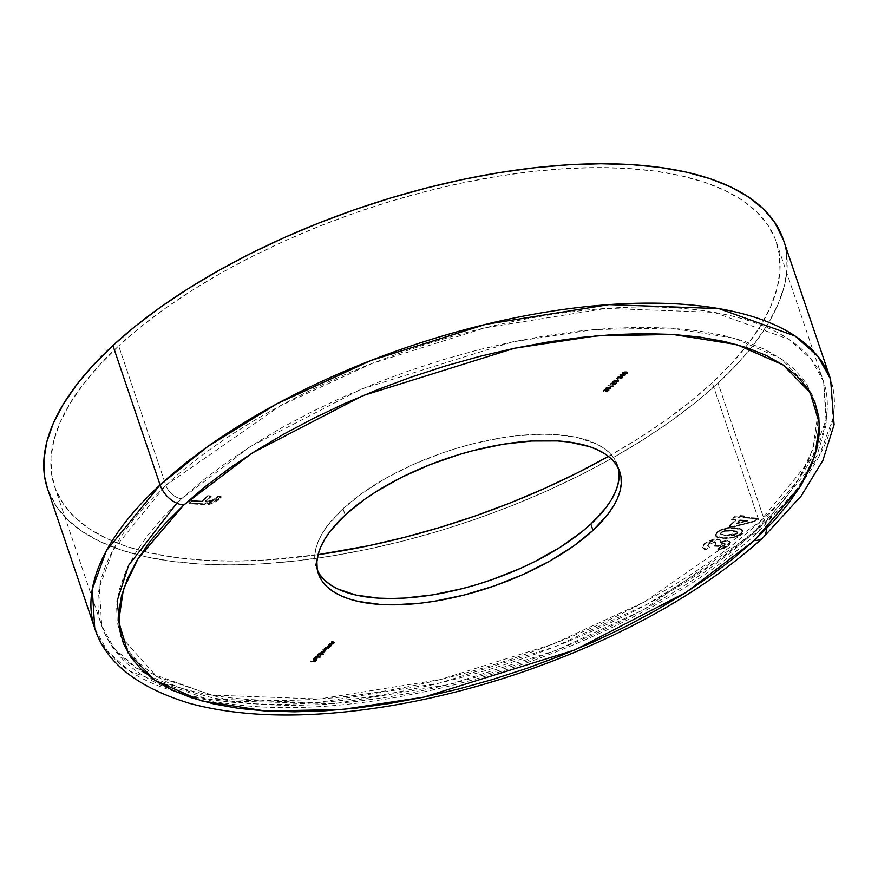 <?xml version="1.0" encoding="UTF-8"?>
<svg xmlns="http://www.w3.org/2000/svg" width="878" height="878" viewBox="0 0 878 878"><rect width="100%" height="100%" fill="white"/><g stroke="black" fill="none" stroke-linecap="round" stroke-linejoin="round"><path stroke-width="0.66" stroke-dasharray="4.39 3.29" d="M176.851 503.215L181.669 498.671A14.794 9.658 -132.8 0 1 165.854 485.282L113.075 550.012L99.324 587.601L101.738 625.871L114.184 648.293L136.441 668.158L211.346 695.091L319.098 698.998L440.076 679.627L552.975 644.057L644.869 601.693L759.448 522.125A14.794 9.658 -132.8 0 1 758.032 532.222A14.794 9.658 -132.8 0 1 752.216 534.087L643.431 609.837L556.389 650.247L449.295 684.478L333.98 703.717L230.212 701.127L156.723 676.565L121.197 636.934M759.448 522.125A381.03 162.825 -18.7 0 1 376.618 692.347A381.03 162.825 -18.7 0 1 101.738 625.871A381.03 162.825 -18.7 0 1 165.854 485.282L118.673 345.899A381.03 162.825 161.3 0 0 54.557 486.478A381.03 162.825 161.3 0 0 318.066 554.666L265.562 560.032L233.691 561.064L203.586 560.197L175.512 557.453L149.754 552.844L126.553 546.423L106.139 538.247L88.7 528.391L74.4 516.955L63.392 504.049L55.775 489.803L51.626 474.339L50.979 457.822L53.843 440.405L60.187 422.263L69.955 403.551L83.048 384.465L99.335 365.182L118.673 345.899L165.854 485.282A381.03 162.825 -18.7 0 1 548.695 315.059A381.03 162.825 -18.7 0 1 823.564 381.546A381.03 162.825 -18.7 0 1 759.448 522.125L712.267 382.742L759.448 522.125L812.238 457.405L825.978 419.816L823.564 381.546L811.118 359.124L788.861 339.259L713.957 312.316L606.204 308.408L485.238 327.779L372.327 363.36L280.433 405.713L165.854 485.282A14.794 9.658 47.2 0 0 181.669 498.671L203.005 480.299L226.886 462.278L253.073 444.784L281.322 427.97L311.361 412.012L342.903 397.054L375.63 383.247L409.236 370.725L443.401 359.607L477.797 349.993L512.083 341.981L545.929 335.659L579.019 331.061L611.033 328.262L641.664 327.274L670.605 328.098L697.582 330.743L722.342 335.166L744.643 341.344L764.266 349.203L781.025 358.674L794.766 369.671L805.345 382.073L812.666 395.769L816.661 410.619L817.286 426.499L814.532 443.236L808.429 460.687L799.046 478.664L786.458 497.014L770.796 515.54L752.216 534.087L730.88 552.449L706.999 570.48L680.812 587.975L652.563 604.788L622.524 620.746L590.982 635.705L558.254 649.511L524.649 662.034L490.484 673.152L456.088 682.766L421.802 690.777L387.955 697.099L354.866 701.687L322.852 704.496L292.22 705.484L263.279 704.661L236.303 702.016L211.543 697.582L189.242 691.414L169.619 683.545L152.86 674.074L139.119 663.088L128.539 650.686L121.219 636.989L117.224 622.129L116.598 606.259L119.353 589.511L125.455 572.072L134.839 554.084L147.427 535.745L163.088 517.208L181.669 498.671L250.109 446.661L360.924 389.25L512.401 341.915L594.121 329.535L670.605 328.098L734.557 338.249L780.882 358.586L807.958 386.166L817.352 417.577L812.611 449.788L797.828 480.661L752.216 534.087A14.794 9.658 47.2 0 0 758.032 532.222A14.794 9.658 47.2 0 0 759.448 522.125M608.465 456.373A381.03 162.825 161.3 0 0 712.267 382.742L731.604 363.448L747.902 344.165L760.996 325.079L770.763 306.378L777.107 288.225L779.971 270.808L779.324 254.291L775.164 238.827L767.548 224.581L756.54 211.675L742.25 200.239L724.811 190.394L704.397 182.207L681.196 175.787L655.427 171.177L627.364 168.433L597.249 167.566L565.388 168.598L532.079 171.517L497.65 176.291L462.432 182.876L426.763 191.206L390.984 201.205L355.436 212.772L320.47 225.811L286.415 240.166L253.61 255.728L222.353 272.334L192.962 289.828L165.722 308.035L140.875 326.781L118.673 345.899A381.03 162.825 161.3 0 1 501.514 175.677A381.03 162.825 161.3 0 1 776.382 242.152A381.03 162.825 161.3 0 1 712.267 382.742L690.064 401.85L665.228 420.595L637.977 438.802L608.465 456.373M763.081 537.621A22.191 14.498 47.2 0 0 765.21 522.487L819.02 456.505L833.035 418.18L830.577 379.175A388.427 165.986 -18.7 0 1 765.21 522.487L718.028 383.093A388.427 165.986 161.3 0 0 783.395 239.782M619.758 471.716L617.618 465.373A159.072 67.979 161.3 0 1 618.507 468.611L613.931 458.042L609.332 452.653L603.362 447.879L596.085 443.763L577.878 437.672L555.401 434.599L542.834 434.237L515.627 435.894L501.25 437.881L471.651 444.114L456.714 448.285L441.875 453.114L413.066 464.55L386.32 477.972L362.68 492.876L343.035 508.691L345.186 515.024L343.035 508.691A159.072 67.979 161.3 0 0 316.267 567.375A159.072 67.979 161.3 0 0 317.529 570.48M729.025 526.032L733.174 526.295L754.575 520.928L757.626 518.108L742.678 517.175L744.138 515.825L740.33 515.584L738.859 516.944L734.173 516.648L731.242 519.359L735.929 519.644L729.025 526.032L735.929 519.644L731.242 519.359L734.173 516.648L738.859 516.944L740.33 515.584L744.138 515.825L742.678 517.175L757.626 518.108L754.575 520.928L733.174 526.295L733.393 526.932L754.784 521.565L754.575 520.928L754.784 521.565L757.846 518.733L757.626 518.108L757.846 518.733L742.887 517.811L744.138 515.825L744.357 516.451L740.538 516.22L740.33 515.584L739.078 517.57L738.859 516.944L739.078 517.57L734.381 517.285L734.173 516.648L734.381 517.285L731.451 519.995L731.242 519.359L731.451 519.995L736.148 520.281L735.929 519.644L736.148 520.281L729.234 526.668L729.025 526.032L729.234 526.668L733.393 526.932L733.174 526.295L729.025 526.032M315.586 656.305L320.283 656.59L315.586 656.305L320.283 656.59L315.29 656.568L315.509 657.205L320.492 657.227L320.283 656.59L320.492 657.227L315.806 656.942L315.586 656.305L315.509 657.205L315.586 656.305M317.858 655.866L318.066 656.503L317.199 656.085L317.573 655.24L318.066 656.503L321.041 655.449L321.085 653.88L323.378 653.726L318.681 653.441L317.013 655.054L317.54 655.822L321.194 654.297L317.858 655.866L317.364 654.604L318.681 653.441L323.378 653.726L323.587 654.362L323.378 653.726L323.587 654.362L318.901 654.077L318.681 653.441L319.186 654.373L318.966 653.748L319.186 654.373L317.573 655.24L317.364 654.604L318.066 656.503L317.364 654.604M330.819 645.165L331.039 645.802L330.995 645.187L329.338 646.493L326.682 646.043L330.029 646.252L331.489 644.924L331.061 644.276L328.778 644.112L330.819 645.165L326.978 645.78L330.819 645.165L330.776 644.562L328.482 644.386L330.479 644.222L331.28 645.143L330.029 646.252L326.682 646.043L326.901 646.68L330.238 646.888L329.711 645.945L329.93 646.581L331.774 645.198L331.5 645.78L330.479 644.222L330.699 644.847L328.987 644.748L328.778 644.112L328.701 645.012L328.482 644.386L328.701 645.012L330.271 645.11L330.051 644.474L330.995 645.187L330.776 644.562L331.039 645.802L330.776 644.562M333.761 642.641L332.817 641.928L333.036 642.553L331.456 642.455L331.544 641.555L331.752 642.191L333.464 642.29L333.245 641.664L334.463 642.52L334.266 643.223L333.464 642.29L331.752 642.191L333.805 643.245L332.103 643.947L329.448 643.486L332.784 643.695L334.255 642.367L333.816 641.719L331.544 641.555L333.585 642.608L329.744 643.223L333.585 642.608L333.541 642.005L331.247 641.829L333.245 641.664L334.046 642.586L332.784 643.695L329.448 643.486L329.656 644.123L333.003 644.331L332.477 643.387L332.696 644.024L334.266 643.223L334.046 642.586M605.996 389.294L606.863 390.787L606.215 389.931L603.46 390.886L603.757 391.884L603.943 390.897L605.941 390.205L606.16 390.995L605.205 391.643L604.986 391.017L607.609 390.842L608.948 389.602L605.996 390.688L606.775 389.623L605.809 389.294L602.934 390.897L603.537 391.259L603.91 390.117L605.721 389.569L606.182 390.084L604.986 391.017L605.941 390.359L605.721 389.569L603.735 390.271L603.537 391.259L603.241 390.249L605.996 389.294L605.996 390.688L608.948 389.602L607.828 391.478L608.948 389.602L609.167 390.238L608.487 389.58L607.587 391.237L607.367 390.6L607.587 391.237L606.204 391.325L605.996 389.294L606.468 390.348M610.836 388.811L608.169 389.689L605.732 389.152L605.809 387.878L609.343 386.989L610.967 388.68L609.343 386.989L607.565 387.088L605.809 387.878L605.897 388.833L608.882 388.965L610.77 388.021L610.704 387.286L609.343 386.989L610.616 388.175L607.126 389.042L605.809 387.878L605.732 389.152L606.029 388.515L607.335 389.667L607.126 389.042L607.335 389.667L610.836 388.811L610.616 388.175M627.419 373.479L624.752 374.357L622.315 373.819L622.392 372.557L625.926 371.657L627.55 373.348L625.926 371.657L624.137 371.756L622.392 372.557L622.48 373.512L625.465 373.633L627.342 372.7L627.276 371.954L625.926 371.657L627.199 372.854L623.698 373.71L622.392 372.557L622.315 373.819L622.612 373.183L623.918 374.346L623.698 373.71L623.918 374.346L627.419 373.479L627.199 372.854M617.618 465.373A159.072 67.979 161.3 0 0 502.864 437.628A159.072 67.979 161.3 0 0 343.035 508.691L328.163 524.792L322.698 532.759L318.615 540.563L315.97 548.146L314.774 555.412L315.048 562.315L316.782 568.768L319.954 574.717M621.514 374.522L619.956 375.96L625.443 374.478L620.746 374.193L625.443 374.478L619.956 375.96L620.175 376.596L625.597 375.169L625.377 374.533L625.652 375.115L625.443 374.478L625.652 375.115L622.491 374.917L622.645 373.94L622.019 374.884L620.746 374.193L620.669 375.093L620.45 374.456L621.723 375.158L621.514 374.522L620.175 376.596L621.514 374.522M621.898 376.41L622.118 377.046L619.813 377.551L619.605 376.914L619.813 377.551L617.772 378.231L617.563 377.595L617.772 378.231L619.297 376.827L618.617 376.157L616.608 378.846L616.389 378.209L616.608 378.846L619.769 377.792L619.55 377.156L619.769 377.792L621.789 377.31L622.008 378.023L621.569 376.673L622.008 378.023L619.901 378.923L622.491 378.034L622.118 377.046L617.772 378.231L618.825 376.794L616.608 378.846L621.789 377.31L621.569 376.673L621.624 377.529L619.681 378.297L622.447 377.222L621.646 376.41L617.563 377.595L618.617 376.157L616.389 378.209L621.569 376.673L616.389 378.209L618.617 376.157L617.563 377.595L621.898 376.41L622.272 377.408L619.681 378.297L621.789 377.386L622.008 378.023L620.197 378.659L619.978 378.023L619.901 378.923L619.681 378.297L619.901 378.923L622.491 378.034L621.898 376.41L622.272 377.408M617.662 378.539L616.63 380.339L618.353 379.208L617.662 378.539L616.63 380.339L617.662 378.539M617.882 380.119L618.101 380.756L615.796 381.271L615.577 380.635L615.796 381.271L613.755 381.941L613.546 381.315L613.755 381.941L615.28 380.536L614.589 379.878L614.809 380.514L612.592 382.567L612.372 381.93L612.592 382.567L615.752 381.513L615.533 380.876L615.752 381.513L617.772 381.03L617.991 381.743L617.552 380.394L617.991 381.743L615.884 382.643L618.474 381.754L618.101 380.756L613.755 381.941L614.809 380.514L612.592 382.567L617.772 381.03L617.552 380.394L617.772 381.107L615.665 382.007L618.43 380.942L617.629 380.119L613.546 381.315L614.589 379.878L612.372 381.93L617.552 380.394L612.372 381.93L614.589 379.878L613.546 381.315L617.882 380.119L618.255 381.118L615.665 382.007L617.772 381.107L617.991 381.743L616.169 382.369L615.961 381.743L615.884 382.643L615.665 382.007L615.884 382.643L618.474 381.754L617.882 380.119L618.255 381.118M613.535 382.336L614.402 383.818L613.744 382.962L611 383.916L611.286 384.915L611.483 383.927L613.47 383.236L613.689 384.026L612.745 384.685L612.526 384.048L615.149 383.884L616.488 382.643L613.524 383.73L614.315 382.654L613.349 382.325L610.473 383.938L611.077 384.29L611.45 383.148L613.261 382.599L613.722 383.115L612.526 384.048L613.481 383.39L613.261 382.599L611.264 383.302L611.077 384.29L610.781 383.28L613.535 382.336L613.524 383.73L616.488 382.643L615.357 384.509L616.488 382.643L616.707 383.269L616.016 382.61L615.127 384.268L614.907 383.642L615.127 384.268L613.744 384.355L613.535 382.336L614.007 383.379M612.46 385.903L608.355 385.651L613.217 385.661L611.955 386.364L612.175 387L613.437 386.287L613.217 385.661L613.437 386.287L608.86 386.013L608.652 385.376L608.564 386.276L608.355 385.651L608.564 386.276L612.679 386.539L612.46 385.903L612.175 387L612.46 385.903M325.178 649.094L325.398 649.72L322.621 649.797L325.156 650.038L324.805 650.697L320.986 651.311L323.477 651.531L323.302 652.113L319.351 652.815L322.698 653.023L325.694 650.28L324.531 649.314L324.904 648.469L325.398 649.72L328.372 648.677L328.449 647.108L329.36 646.877L326.012 646.669L324.333 648.282L324.86 649.051L328.537 647.525L325.178 649.094L324.684 647.832L326.012 646.669L329.36 646.877L329.568 647.503L329.36 646.877L329.568 647.503L326.232 647.295L326.012 646.669L326.517 647.602L326.298 646.976L326.517 647.602L324.904 648.469L324.684 647.832L325.398 649.72L324.684 647.832M313.984 659.422L314.192 660.058L315.586 659.872L315.378 659.235L315.817 659.806L317.452 658.116L316.332 657.172L316.552 657.809L314.412 659.784L313.841 658.27L314.412 659.784L314.05 658.906L315.707 657.885L313.676 658.84L314.192 660.058L317.145 659.049L317.452 658.116L316.552 657.809L314.412 659.784L313.589 658.588L315.487 657.249L313.852 657.896L313.095 659.038L314.302 659.433L316.629 658.665L317.287 657.578L316.332 657.172L314.192 659.148L316.332 657.172L317.232 657.49L316.925 658.412L315.378 659.235L313.984 659.422L313.468 658.204L315.487 657.249L313.841 658.27L314.05 658.906L315.63 658.138L315.487 657.249L315.707 657.885L313.676 658.84L313.468 658.204L314.192 660.058L313.468 658.204M310.603 660.904L314.884 661.463L316.475 659.993L314.708 661.167L313.303 661.079L314.598 659.872L312.831 661.046L310.603 660.904L312.831 661.046L314.598 659.872L313.303 661.079L314.708 661.167L316.475 659.993L314.884 661.463L310.307 661.178L310.527 661.814L315.103 662.1L314.884 661.463L315.103 662.1L316.695 660.629L316.003 659.96L314.928 661.792L313.303 661.079L313.512 661.705L314.818 660.508L314.598 659.872L314.818 660.508L314.126 659.85L313.051 661.683L310.603 660.904L310.527 661.814L310.603 660.904M201.753 501.097L192.008 500.493L189.176 503.105L207.735 503.961L213.409 502.381L218.315 499.022L221.047 496.498L217.7 496.289L212.213 500.69L205.112 501.305L210.983 495.872L207.636 495.664L201.753 501.097L207.636 495.664L210.983 495.872L205.112 501.305L207.395 501.448L214.594 499.165L217.7 496.289L221.047 496.498L218.315 499.022L204.102 504.038L189.176 503.105L192.008 500.493L192.216 501.129L189.385 503.742L189.176 503.105L189.385 503.742L204.311 504.674L204.102 504.038L204.311 504.674L218.534 499.659L218.315 499.022L218.534 499.659L221.267 497.135L221.047 496.498L221.267 497.135L217.909 496.926L217.7 496.289L217.909 496.926L214.803 499.791L214.594 499.165L214.803 499.791L207.614 502.084L207.395 501.448L207.614 502.084L205.331 501.942L205.112 501.305L205.331 501.942L211.203 496.509L210.983 495.872L211.203 496.509L207.845 496.3L207.636 495.664L207.845 496.3L201.973 501.733L201.753 501.097L201.973 501.733L192.216 501.129L192.008 500.493L201.753 501.097M723.198 537.863L730.825 537.709L736.807 536.14L742.13 532.189L742.645 530.334L741.965 529.324L738.387 528.029L730.298 527.524L720.739 529.478L716.635 532.298L715.208 535.141L717.666 537.073L723.198 537.863L715.263 535.317L716.975 531.969C722.539 528.183 728.389 526.723 734.502 527.612L742.612 530.191L740.933 533.539L733.668 537.182L733.887 537.819L741.153 534.175L742.821 530.828L734.721 528.249C728.597 527.36 722.759 528.808 717.194 532.595L715.471 535.953L723.406 538.488L723.198 537.863L723.406 538.488L733.887 537.819L733.668 537.182L723.198 537.863M723.944 543.065L725.041 543.614L724.449 544.722L720.487 546.368L717.556 549.079L726.084 546.753L729.344 544.151L730.068 541.924L729.146 540.848L726.358 540.365L720.158 542.099L720.19 539.904L719.06 539.235L713.957 539.147L708.491 540.914L704.266 543.712L702.389 546.621L703.926 548.651L706.461 549.211L709.391 546.5L707.657 545.589L708.085 544.294L712.179 541.913L715.932 542.352L714.165 545.556L717.974 545.798L720.575 543.976L723.944 543.065L717.974 545.798L714.165 545.556L715.954 542.417L714.44 541.649L708.535 543.822L707.646 545.556L709.391 546.5L706.461 549.211L702.477 547.301L704.266 543.712L717.337 538.938L720.498 540.398L720.158 542.099L727.138 540.376L730.046 541.858L728.575 544.964L722.846 548.168L717.556 549.079L720.487 546.368L724.449 544.722L724.668 545.359L720.706 546.994L720.487 546.368L720.706 546.994L717.776 549.705L717.556 549.079L717.776 549.705L723.055 548.805L722.846 548.168L723.055 548.805L728.795 545.6L730.266 542.494L727.138 540.376L727.357 541.013L720.377 542.736L720.706 541.035L717.337 538.938L717.545 539.575L704.485 544.349L704.266 543.712L702.685 547.938L706.669 549.847L706.461 549.211L706.669 549.847L709.6 547.137L707.866 546.193L708.535 543.822L708.744 544.459L714.659 542.286L714.44 541.649L716.174 543.054L714.374 546.193L714.165 545.556L714.374 546.193L718.193 546.434L717.974 545.798L718.193 546.434L724.163 543.701L723.944 543.065L725.239 544.228L724.668 545.359L725.03 543.592L723.944 543.065M47.555 488.848A388.427 165.986 161.3 0 0 327.768 556.619A388.427 165.986 161.3 0 0 718.028 383.093L765.21 522.487A388.427 165.986 -18.7 0 1 374.939 696.013A388.427 165.986 -18.7 0 1 94.736 628.242L107.423 651.103L130.109 671.352L206.473 698.811L316.31 702.795L439.637 683.051L554.731 646.779L648.403 603.603L717.567 560.866L765.21 522.487A22.191 14.498 -132.8 0 1 766.362 528.786M783.439 239.913L786.381 252.151L787.05 268.986L784.131 286.744L777.656 305.248L767.701 324.322L754.356 343.781L737.75 363.437L718.028 383.093L695.398 402.574L670.079 421.692L642.301 440.251L612.339 458.086L580.479 475.009L547.038 490.868L512.324 505.519L476.677 518.799L440.438 530.597L403.968 540.782L367.597 549.277L331.697 555.994L296.599 560.855L262.643 563.83L230.168 564.883L199.471 564.005L170.859 561.207L144.596 556.509L120.944 549.957L100.125 541.616L82.345 531.574L67.782 519.919L56.554 506.76L47.599 488.98M622.612 373.183L626.135 372.294L622.612 373.183L622.392 372.557M626.958 373.446L626.936 372.777L624.906 372.568L622.941 373.765L626.683 373.644L624.214 374.072L623.995 373.435L626.738 372.81L626.958 373.446L626.936 372.36L626.958 373.446L625.63 371.932L625.849 372.568L624.357 371.976L624.576 372.612L623.084 373.205L622.875 372.568L624.214 374.072L623.084 373.205M626.738 372.81L625.63 371.932L622.875 372.568L625.355 373.402L626.716 372.14L622.875 372.568M625.597 375.169L620.965 374.818L621.723 375.158L620.175 376.596L625.597 375.169M622.195 375.191L624.181 375.312L621.218 376.091L621.975 374.555L621.218 376.091L622.195 375.191L624.181 375.312L621.218 376.091L621.009 375.455L623.962 374.676L624.181 375.312L621.975 374.555L622.195 375.191M621.789 377.386L621.569 376.673M622.491 378.034L622.118 377.046M621.789 377.31L622.008 378.023M617.091 380.361L618.353 379.208L617.091 380.361M617.772 381.107L617.552 380.394M618.474 381.754L618.101 380.756M617.772 381.03L617.991 381.743M611.077 384.29L610.781 383.28M611.264 383.302L611.373 384.015M613.481 383.39L613.261 382.599M615.149 383.884L612.526 384.048L612.745 384.685L615.357 384.509L615.149 383.884M614.216 384.004L615.127 384.268L616.235 383.247L615.357 384.509L612.745 384.685L613.689 384.026M613.47 383.236L611.483 383.927M611 383.916L613.744 382.962M612.833 386.847L613.437 386.287L608.564 386.276L612.833 386.847M606.029 388.515L609.551 387.626L606.029 388.515L605.809 387.878M610.375 388.778L610.353 388.098L608.333 387.9L606.358 389.086L610.254 388.877L607.631 389.404L607.422 388.767L610.166 388.142L610.375 388.778L610.364 387.681L610.375 388.778L609.047 387.264L609.266 387.889L607.774 387.297L607.993 387.933L606.5 388.537L606.292 387.9L607.631 389.404L606.5 388.537M610.166 388.142L607.774 387.297L606.292 387.9L607.422 388.767L610.243 388.054L608.75 387.242L606.292 387.9M603.537 391.259L603.241 390.249M603.735 390.271L603.834 390.984M605.941 390.359L605.721 389.569M607.609 390.842L604.986 391.017L605.205 391.643L607.828 391.478L607.609 390.842M606.676 390.973L607.587 391.237L608.695 390.216L607.828 391.478L605.205 391.643L606.16 390.995M605.941 390.205L603.943 390.897M603.46 390.886L606.215 389.931M333.585 642.608L333.541 642.005M334.266 643.223L333.003 644.331L329.656 644.123L329.448 643.486L332.103 643.947L331.884 643.311L332.103 643.947L333.805 643.245M330.995 645.187L328.987 644.748L331.785 645.242L331.566 644.562L331.28 645.143M331.5 645.78L330.238 646.888L326.901 646.68L326.682 646.043L329.338 646.493L329.129 645.868L329.338 646.493L331.039 645.802M328.449 647.108L328.372 648.677L328.152 648.041L328.372 648.677L329.272 647.777L328.449 647.108L328.152 648.041M324.904 648.469L326.232 647.295L328.657 647.734M328.372 648.677L325.398 649.72M327.593 647.668L325.058 648.831L326.912 649.248L328.284 648.14L327.593 647.668L327.966 648.644L327.384 647.042L327.966 648.644L325.683 649.457L325.321 648.48L327.593 647.668L327.384 647.042L325.101 647.854L325.683 649.457L325.321 648.48M325.683 649.457L325.101 647.854L325.464 648.82L327.746 648.008L327.834 647.13L327.966 648.644M322.698 653.023L319.351 652.815L319.57 653.451L322.917 653.66L322.698 653.023M322.413 652.716L323.422 653.078L322.413 652.716M323.872 652.003L323.422 653.078L324.092 652.628L323.828 651.246L323.872 652.003L323.828 651.246L324.037 651.882L325.727 651.125L325.508 650.488L323.828 651.246M324.092 652.628L324.037 651.882L322.917 653.66L319.57 653.451L319.351 652.815L323.411 652.025L320.986 651.311L325.047 650.51L322.917 649.533L325.508 650.488M324.728 649.643L325.727 651.125L322.917 649.533L322.841 650.433L322.621 649.797L322.841 650.433L324.651 650.543L324.432 649.918L325.255 651.147L324.432 649.918M325.047 650.51L325.255 651.147L324.651 650.543L325.255 651.147L322.797 651.75L321.282 651.037L321.205 651.948L320.986 651.311L322.906 652.047L322.687 651.41L323.631 652.65L322.687 651.41M322.906 652.047L323.631 652.65L321.271 653.265L319.647 652.552L319.57 653.451L323.115 652.98L323.697 652.167L321.491 651.674L325.255 651.147M323.411 652.025L323.631 652.65M324.651 650.543L323.126 650.159L324.937 650.28M325.727 651.125L324.037 651.882M321.085 653.88L321.041 655.449L321.304 654.505L323.302 654.637L321.085 653.88L320.832 654.812M317.573 655.24L318.901 654.077L321.304 654.505M321.041 655.449L318.066 656.503M320.272 654.45L317.726 655.603L319.581 656.02L320.964 654.911L320.272 654.45L320.635 655.416L320.053 653.814L320.635 655.416L318.352 656.228L317.99 655.251L320.272 654.45L320.053 653.814L317.781 654.626L318.352 656.228L317.99 655.251M318.352 656.228L317.616 654.801L318.143 655.592L320.426 654.779L320.053 653.814L320.635 655.416M320.196 657.501L315.509 657.205L320.196 657.501M317.232 657.49L316.925 658.412M313.841 658.27L314.192 659.148M313.676 658.84L313.314 659.674L314.192 660.058M317.145 659.049L317.452 658.116M314.412 659.784L314.05 658.906M316.662 658.105L316.091 659.444L314.851 659.784L316.453 657.468L314.642 659.148L314.851 659.784L316.662 658.105L316.749 659.016L314.851 659.784L314.642 659.148L315.817 659.565L316.53 658.379L316.749 659.016L316.453 657.468L316.749 659.016M316.53 658.379L316.453 657.468L316.53 658.379L314.642 659.148L316.453 657.468M315.103 662.1L316.695 660.629L313.512 661.705L314.346 660.475L313.051 661.683L310.527 661.814L315.103 662.1M623.962 374.676L621.009 375.455L621.975 374.555L623.962 374.676M325.101 647.854L327.384 647.042M327.746 648.008L325.464 648.82M317.781 654.626L320.053 653.814M320.426 654.779L318.143 655.592M189.385 503.742L192.216 501.129L201.973 501.733L207.845 496.3L211.203 496.509L205.331 501.942L207.614 502.084L213.354 500.866L217.909 496.926L221.267 497.135L215.736 501.832L209.974 504.257L205.178 504.707L189.385 503.742M754.784 521.565L757.846 518.733L742.887 517.811L744.357 516.451L740.538 516.22L739.078 517.57L734.381 517.285L731.451 519.995L736.148 520.281L729.234 526.668L733.393 526.932L754.784 521.565M739.956 520.522L747.738 521.005L736.346 523.859L739.956 520.522L739.748 519.886L736.126 523.233L736.346 523.859L739.956 520.522L747.738 521.005L736.346 523.859L736.126 523.233L747.529 520.369L747.738 521.005L747.529 520.369L739.748 519.886L739.956 520.522M741.153 534.175L735.994 537.171L728.356 538.565L719.576 538.082L716.525 537.106L715.427 535.767L716.525 533.264L719.85 530.674L729.388 528.205L736.708 528.413L741.712 529.632L742.887 531.552L741.153 534.175M731.791 530.96L724.163 531.431L721.584 532.606L720.695 534.307L726.293 535.778L734.557 535.251L737.114 533.846L737.63 532.397L731.791 530.96L737.696 532.551L737.114 533.846L737.476 531.914L731.572 530.323L731.791 530.96L731.572 530.323L724.427 530.674L724.646 531.311L731.791 530.96M724.427 530.674L721.068 532.233L721.288 532.869L724.646 531.311L724.427 530.674L728.191 530.257L736.038 530.927L737.476 532.43L737.114 533.846L726.293 535.778L720.662 534.23L721.068 532.233L720.454 533.594L726.293 535.778L726.073 535.152L736.905 533.22L731.352 535.174L722.715 534.779L720.948 534.186L720.487 533.001L724.427 530.674M720.706 546.994L717.776 549.705L724.745 548.157L729.201 545.194L730.287 542.56L729.366 541.485L726.567 541.002L720.377 542.736L720.19 540.332L716.766 539.553L712.321 540.2L707.086 542.417L703.969 544.843L702.598 547.257L704.145 549.277L706.669 549.847L709.6 547.137L707.877 546.226L708.744 544.459L714.363 542.275L716.239 543.493L714.374 546.193L718.193 546.434L721.606 544.228L724.91 543.866L724.306 545.655L720.706 546.994M747.529 520.369L736.126 523.233L739.748 519.886L747.529 520.369M54.557 486.478L101.738 625.871C128.912 705.66 268.119 726.062 426.423 691.326C552.767 664.229 683.929 601.584 757.966 532.277L796.84 489.441L817.001 455.517L827.032 421.934L823.564 381.546L776.382 242.152M318.418 573.718L316.267 567.375M622.601 376.761L622.809 377.386M622.019 376.903L622.239 377.54M618.584 380.47L618.792 381.107M618.002 380.624L618.211 381.25M614.326 382.698L614.545 383.335M610.473 383.927L610.693 384.564M611.033 383.807L611.242 384.443M613.766 382.841L613.985 383.477M606.797 389.667L607.005 390.304M602.934 390.897L603.153 391.533M603.493 390.776L603.713 391.401M606.237 389.81L606.446 390.447M333.816 642.18L334.035 642.817M331.05 644.737L331.269 645.374M324.3 648.655L324.52 649.292M328.537 647.262L328.756 647.898M328.054 647.36L328.273 647.997M324.816 648.491L325.025 649.116M324.125 651.476L324.344 652.113M325.76 649.972L325.968 650.609M325.233 650.126L325.453 650.763M323.598 651.641L323.806 652.277M316.98 655.427L317.188 656.064M321.194 654.044L321.403 654.681M320.722 654.132L320.942 654.769M317.485 655.262L317.704 655.899M313.073 658.972L313.281 659.608M317.309 657.622L317.529 658.259M313.567 658.851L313.775 659.477M316.848 657.732L317.057 658.368M742.612 530.191L742.821 530.828M715.263 535.317L715.471 535.953M737.476 531.914L737.696 532.551M720.454 533.594L720.662 534.23M730.046 541.858L730.266 542.494M720.498 540.398L720.706 541.035M702.477 547.301L702.685 547.938M707.646 545.556L707.866 546.193M715.954 542.417L716.174 543.054M725.03 543.592L725.239 544.228"/><path stroke-width="1.32" d="M121.197 636.934L117.114 600.991L128.616 565.333L176.851 503.215M608.586 456.297L577.34 472.902L544.525 488.464L510.48 502.831L475.514 515.858L439.966 527.426L404.187 537.424L368.508 545.754L318.066 554.666A381.03 162.825 161.3 0 0 608.465 456.373M47.599 488.98L44.558 476.48L43.9 459.644L46.819 441.886L53.284 423.383L63.238 404.308L76.584 384.849L93.2 365.204L112.911 345.537L160.092 484.93A388.427 165.986 -18.7 0 1 550.363 311.394A388.427 165.986 -18.7 0 1 830.577 379.175L817.89 356.314L795.194 336.065L718.841 308.606L608.992 304.622L485.677 324.366L370.571 360.628L276.899 403.814L207.746 446.551L160.092 484.93A22.191 14.498 47.2 0 0 183.82 505.004L252.249 452.993L363.064 395.583L514.541 348.248L596.261 335.868L672.746 334.43L736.697 344.582L783.033 364.919L810.109 392.499L819.503 423.909L814.751 456.121L799.968 486.994L754.356 540.42A22.191 14.498 47.2 0 0 763.081 537.621A22.191 14.498 -132.8 0 1 754.356 540.42L772.947 521.883L788.609 503.346L801.197 485.007L810.581 467.019L816.672 449.58L819.426 432.832L818.801 416.962L814.817 402.102L807.486 388.405L796.906 376.003L783.176 365.018L766.417 355.546L746.783 347.677L724.482 341.509L699.733 337.075L672.746 334.43L643.804 333.607L613.184 334.595L581.17 337.404L548.081 341.992L514.223 348.325L479.937 356.325L445.541 365.939L411.376 377.057L377.77 389.58L345.043 403.386L313.512 418.345L283.473 434.303L255.224 451.116L229.037 468.611L205.156 486.642L183.82 505.004L165.229 523.551L149.567 542.077L136.979 560.427L127.595 578.404L121.493 595.855L118.749 612.592L119.375 628.472L123.359 643.322L130.679 657.018L141.259 669.42L155 680.417L171.759 689.889L191.382 697.747L213.683 703.926L238.443 708.348L265.43 710.993L294.371 711.817L324.992 710.829L357.006 708.03L390.095 703.432L423.953 697.11L458.239 689.098L492.624 679.484L526.789 668.367L560.405 655.844L593.133 642.037L624.664 627.079L654.703 611.121L682.952 594.307L709.139 576.813L733.02 558.792L754.356 540.42L685.916 592.43L575.101 649.852L423.635 697.176L341.915 709.556L265.43 710.993L201.468 700.842L155.143 680.505L128.067 652.925L118.673 621.514L123.425 589.303L138.208 558.43L183.82 505.004A22.191 14.498 -132.8 0 1 160.092 484.93L106.282 550.912L92.267 589.226L94.736 628.242A388.427 165.986 -18.7 0 1 160.092 484.93L112.911 345.537A388.427 165.986 161.3 0 0 47.555 488.848L94.736 628.242C105.448 662.231 137.056 687.265 189.56 703.355C232.209 714.911 282.881 717.886 341.586 712.277C399.161 706.625 458.173 693.675 518.646 673.415C619.616 638.767 701.061 593.528 762.993 537.709L801.164 496.026L822.862 460.489L834.1 424.7L830.577 379.175L783.395 239.782A388.427 165.986 161.3 0 0 503.182 172.011A388.427 165.986 161.3 0 0 112.911 345.537L135.541 326.056L160.872 306.938L188.649 288.379L218.611 270.545L250.46 253.621L283.912 237.762L318.626 223.122L354.273 209.831L390.501 198.044L426.982 187.848L463.343 179.353L499.253 172.637L534.351 167.775L568.296 164.801L600.782 163.747L631.48 164.625L660.091 167.424L686.355 172.132L710.006 178.673L730.814 187.014L748.594 197.056L763.169 208.712L774.385 221.871L783.439 239.913M592.99 530.4A159.072 67.979 -18.7 0 1 433.172 601.463A159.072 67.979 -18.7 0 1 318.418 573.718A159.072 67.979 -18.7 0 1 345.186 515.024A159.072 67.979 -18.7 0 1 505.004 443.961A159.072 67.979 -18.7 0 1 619.758 471.716A159.072 67.979 -18.7 0 1 592.99 530.4L590.85 524.067L592.99 530.4L573.356 546.215L549.705 561.119L522.97 574.541L494.149 585.977L464.374 594.988L434.775 601.21L420.408 603.208L393.201 604.854L380.624 604.492L358.158 601.419L348.467 598.741L339.951 595.328L332.663 591.212L326.704 586.438L322.105 581.049L318.923 575.101L317.188 568.648L316.914 561.755L318.11 554.479L320.766 546.906L324.838 539.092L330.304 531.124L345.186 515.024L364.82 499.22L376.201 491.614L401.509 477.38L429.43 464.89L458.865 454.617L473.802 450.447L503.39 444.213L531.673 441.008L557.541 440.932L569.262 442.084L589.709 446.693L598.225 450.107L605.513 454.222L611.472 458.985L616.071 464.374L619.253 470.323L620.987 476.776L621.251 483.679L620.066 490.945L617.41 498.528L613.338 506.332L607.872 514.299L592.99 530.4M317.529 570.48A159.072 67.979 161.3 0 0 434.676 594.538A159.072 67.979 161.3 0 0 590.85 524.067L605.721 507.967L611.187 499.999L615.269 492.185L617.914 484.612L619.111 477.336L618.507 468.611A159.072 67.979 161.3 0 1 590.85 524.067L581.576 532.046L559.835 547.477L534.515 561.711L520.819 568.209L492.009 579.645L477.171 584.474L462.234 588.644L432.634 594.878L404.352 598.083L391.05 598.511L378.484 598.159L356.007 595.086L337.8 588.984L330.523 584.869L324.553 580.106L319.954 574.717M766.362 528.786A22.191 14.498 -132.8 0 1 763.081 537.621"/></g></svg>
